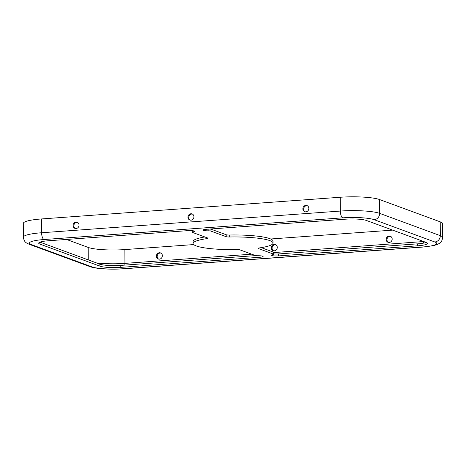 <?xml version="1.0" encoding="UTF-8"?>
<svg xmlns="http://www.w3.org/2000/svg" width="466" height="466" viewBox="0 0 466 466"><rect width="100%" height="100%" fill="white"/><g stroke="black" fill="none" stroke-linecap="round" stroke-linejoin="round"><path stroke-width="0.7" d="M194.24 231.037A4.998 0.792 179.7 0 0 187.687 230.653L48.423 240.765A15.984 2.534 179.7 0 0 38.701 243.147A15.984 2.534 179.7 0 0 39.977 244.132L99.835 266.133A15.984 2.534 179.7 0 0 120.805 267.368L260.063 257.255A4.998 0.792 179.7 0 0 263.104 256.51A4.998 0.792 179.7 0 0 262.702 256.201A4.998 0.792 179.7 0 0 258.018 255.741A3 0.478 -0.3 0 1 255.205 255.467L239.908 249.846A3 0.478 179.7 0 0 236.868 249.572A39.959 6.338 -0.3 0 1 193.105 243.491A39.959 6.338 -0.3 0 1 207.032 238.609A3 0.478 179.7 0 0 208.081 238.243A3 0.478 179.7 0 0 207.842 238.056L192.545 232.435A3 0.478 -0.3 0 1 192.307 232.249A3 0.478 -0.3 0 1 193.18 231.911A4.998 0.792 179.7 0 0 194.637 231.346A4.998 0.792 179.7 0 0 194.24 231.037M273.029 243.077A39.959 6.338 -0.3 0 1 259.102 247.959A3 0.478 179.7 0 0 258.053 248.326A3 0.478 179.7 0 0 258.292 248.512L273.589 254.133A3 0.478 -0.3 0 1 273.827 254.32A3 0.478 -0.3 0 1 272.954 254.657A4.998 0.792 179.7 0 0 271.497 255.228A4.998 0.792 179.7 0 0 278.447 255.921L417.711 245.809A15.984 2.534 179.7 0 0 427.433 243.421A15.984 2.534 179.7 0 0 426.157 242.436L366.299 220.435A15.984 2.534 179.7 0 0 345.329 219.201L206.071 229.313A4.998 0.792 179.7 0 0 203.03 230.058A4.998 0.792 179.7 0 0 208.116 230.827A3 0.478 -0.3 0 1 210.929 231.101L226.226 236.722A3 0.478 179.7 0 0 229.266 236.996A39.959 6.338 -0.3 0 1 269.837 240.613A39.959 6.338 -0.3 0 1 273.029 243.077L273.018 241.103A39.959 6.338 179.7 0 0 269.826 238.644A39.959 6.338 179.7 0 0 229.255 235.021A3 0.478 -0.3 0 1 226.214 234.748L210.917 229.126A3 0.478 179.7 0 0 210.399 228.998M271.299 247.825A3.245 2.953 110.2 0 1 275.406 244.557A3.245 2.953 110.2 0 1 277.27 247.388A3.245 2.953 110.2 0 1 273.163 250.656A3.245 2.953 110.2 0 1 271.299 247.825M275.785 244.732A3.245 2.953 -69.8 0 0 272.08 248.11A3.245 2.953 -69.8 0 0 273.565 250.766M193.938 216.76A3.245 2.953 -69.8 0 0 192.074 213.929A3.245 2.953 -69.8 0 0 187.967 217.191A3.245 2.953 -69.8 0 0 189.831 220.022A3.245 2.953 -69.8 0 0 193.938 216.76M192.452 214.104A3.245 2.953 -69.8 0 0 188.747 217.482A3.245 2.953 -69.8 0 0 190.233 220.138M156.395 256.166A3.245 2.953 110.2 0 1 160.502 252.904A3.245 2.953 110.2 0 1 162.372 255.735A3.245 2.953 110.2 0 1 158.265 258.997A3.245 2.953 110.2 0 1 156.395 256.166M160.881 253.079A3.245 2.953 -69.8 0 0 157.176 256.451A3.245 2.953 -69.8 0 0 158.667 259.108M79.039 225.101A3.245 2.953 -69.8 0 0 77.17 222.27A3.245 2.953 -69.8 0 0 73.063 225.538A3.245 2.953 -69.8 0 0 74.933 228.369A3.245 2.953 -69.8 0 0 79.039 225.101M77.548 222.445A3.245 2.953 -69.8 0 0 73.844 225.824A3.245 2.953 -69.8 0 0 75.335 228.48M386.197 239.477A3.245 2.953 110.2 0 1 390.31 236.215A3.245 2.953 110.2 0 1 392.174 239.046A3.245 2.953 110.2 0 1 388.067 242.308A3.245 2.953 110.2 0 1 386.197 239.477M390.689 236.39A3.245 2.953 -69.8 0 0 386.984 239.769A3.245 2.953 -69.8 0 0 388.469 242.425M308.842 208.413A3.245 2.953 -69.8 0 0 306.978 205.582A3.245 2.953 -69.8 0 0 302.865 208.85A3.245 2.953 -69.8 0 0 304.735 211.68A3.245 2.953 -69.8 0 0 308.842 208.413M307.356 205.756A3.245 2.953 -69.8 0 0 303.651 209.135A3.245 2.953 -69.8 0 0 305.137 211.791M434.825 241.982A5.994 5.446 -69.8 0 0 440.306 235.662A29.97 4.753 179.7 0 1 442.7 237.509L442.63 223.697A29.97 4.753 179.7 0 0 440.236 221.851L379.592 199.565A29.97 4.753 179.7 0 0 340.279 197.252L41.532 218.944A29.97 4.753 179.7 0 0 23.3 223.418L23.37 237.223C24.255 242.477 26.172 242.809 29.212 244.295L89.856 266.587A5.994 5.446 110.2 0 0 91.953 266.878A23.976 3.804 179.7 0 0 123.403 268.725L422.149 247.032A23.976 3.804 179.7 0 0 434.825 241.982L374.181 219.69A23.976 3.804 179.7 0 0 342.731 217.843L43.985 239.536A23.976 3.804 179.7 0 0 31.315 244.586L91.953 266.878M66.498 239.448L88.173 247.417A27.972 4.439 179.7 0 0 124.865 249.578L193.705 244.574M270.688 238.988L392.669 230.128M204.865 236.961A39.959 6.338 179.7 0 0 193.099 241.522L193.105 243.491M255.723 255.595L120.793 265.393A15.984 2.534 -0.3 0 1 99.823 264.158L39.965 242.157A15.984 2.534 -0.3 0 1 39.954 242.151L39.977 244.132M273.827 254.32L273.822 252.345A3 0.478 179.7 0 0 273.583 252.158L261.263 247.632M426.169 242.442A15.984 2.534 -0.3 0 1 417.699 243.835L278.435 253.947A4.998 0.792 -0.3 0 1 273.827 253.912M423.577 243.118A3.996 1.544 85.8 0 0 423.681 241.691A27.972 4.439 179.7 0 0 424.054 241.662M273.822 252.572L423.681 241.528M124.777 265.102A3.996 1.544 85.8 0 0 124.94 263.383L124.865 249.578M96.386 262.894A27.972 4.439 179.7 0 0 124.94 263.383L251.698 254.18M88.237 259.9L88.173 247.417M374.181 219.69A5.994 5.446 -69.8 0 0 379.668 213.37A29.97 4.753 179.7 0 0 340.355 211.063L340.279 197.252M440.236 221.851L440.306 235.662L379.668 213.37L379.592 199.565M342.731 217.843A5.994 2.313 -94.2 0 1 340.355 211.063L41.608 232.755A29.97 4.753 179.7 0 0 23.37 237.223M422.149 247.032A5.994 2.313 85.8 0 0 422.551 247.096L433.543 245.629L437.714 244.318L439.7 243.188C441.075 242.675 442.077 240.782 442.7 237.509M123.403 268.725A5.994 2.313 85.8 0 0 123.805 268.789L422.551 247.096M31.315 244.586A5.994 5.446 110.2 0 1 29.212 244.295M43.985 239.536A5.994 2.313 -94.2 0 1 41.608 232.755L41.532 218.944M273.583 252.158L273.589 254.133M258.292 248.139L258.292 248.512M229.255 235.021L229.266 236.996M226.214 234.748L226.226 236.722M210.917 229.126L210.929 231.101M208.11 229.167L208.116 230.827M417.699 243.835L417.711 245.809M278.435 253.947L278.447 255.921M260.057 255.793L260.063 257.255M120.793 265.393L120.805 267.368M99.823 264.158L99.835 266.133M193.174 230.792L193.18 231.911M207.032 237.759L207.032 238.609M123.805 268.789C111.263 269.674 96.159 268.952 89.856 266.587M192.295 230.682L192.307 232.249"/></g></svg>
